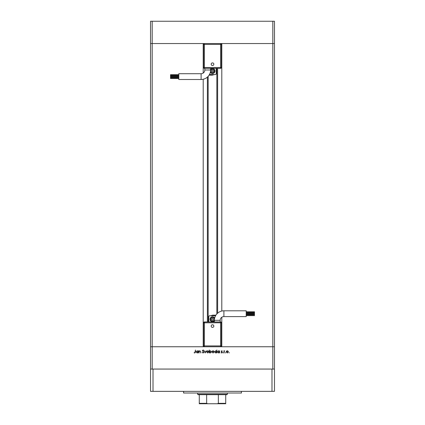 <?xml version="1.0" encoding="UTF-8"?>
<svg xmlns="http://www.w3.org/2000/svg" width="425" height="425" viewBox="0 0 425 425"><rect width="100%" height="100%" fill="white"/><g stroke="black" fill="none" stroke-linecap="round" stroke-linejoin="round"><path stroke-width="0.64" d="M221.792 317.247L221.792 346.747L272.808 346.747L272.808 43.557L274.46 43.557L274.46 21.25L150.54 21.25L150.54 43.557L272.808 43.557L272.808 21.25M203.208 73.058L203.208 43.557L152.192 43.557L152.192 21.25M208.165 76.346L208.165 321.964M272.808 369.054L272.808 346.747L274.46 346.747L152.192 346.747L203.208 346.747L203.208 79.257M152.192 369.054L152.192 346.747L150.54 346.747L152.192 346.747L152.192 43.557L150.54 43.557L150.54 369.054L274.46 369.054L274.46 43.557L221.792 43.557L221.792 311.047M199.139 352.941L198.879 350.832L199.139 351.209L199.941 350.795L200.733 351.863L200.733 352.941L200.441 351.47L199.899 351.05L199.176 351.613L199.139 352.941M203.92 352.235L203.097 353.016L202.215 352.383L203.097 352.718L203.66 352.229L202.401 350.652L203.113 349.977L203.883 350.466L203.086 350.274L202.661 350.641L203.92 352.235M205.217 352.941L204.218 350.832L205.201 352.368L206.183 350.832L205.217 352.941M206.593 351.895L206.879 351.14L207.687 350.795L208.489 351.14L208.776 351.895L207.687 352.978L206.593 351.895M211.963 351.895L212.256 351.14L213.058 350.795L213.865 351.14L214.152 351.895L213.058 352.978L211.963 351.895M219.305 351.22L219.566 350.832L219.566 352.941L219.305 352.575L218.439 352.978L217.34 351.879L218.45 350.795L219.305 351.22M229.149 352.978L229.149 352.5L229.149 352.978M226.164 351.895L226.451 351.14L227.258 350.795L228.06 351.14L228.352 351.895L227.258 352.978L226.164 351.895M225.404 352.978L225.404 352.5L225.404 352.978M224.124 352.941L223.863 350.832L224.124 351.14L224.639 350.795L224.172 351.507L224.124 352.941M223.104 352.978L223.104 352.5L223.104 352.978M221.197 351.348L221.728 350.795L222.27 351.092L221.457 351.337L222.307 352.368L221.691 352.978L221.085 352.692L222.047 352.378L221.197 351.348M216.564 351.241L216.819 349.977L216.819 352.941L216.564 352.575L215.698 352.978L214.598 351.879L215.709 350.795L216.564 351.241M209.557 352.553L209.297 352.941L209.297 349.977L209.557 351.215L210.417 350.795L211.523 351.889L210.407 352.978L209.557 352.553M198.029 351.22L198.284 350.832L198.284 352.941L198.029 352.575L197.163 352.978L196.063 351.879L197.173 350.795L198.029 351.22M194.809 352.718L195.468 350.051L195.468 352.006L194.793 353.016L194.097 352.681L194.809 352.718M228.092 351.895L227.258 351.05L226.424 351.895L227.258 352.718L228.092 351.895M219.305 351.889L218.455 351.05L217.6 351.884L218.45 352.718L219.305 351.889M216.564 351.889L215.709 351.05L214.859 351.884L215.709 352.718L216.564 351.889M213.892 351.895L213.058 351.05L212.224 351.895L213.058 352.718L213.892 351.895M209.557 351.884L210.407 352.718L211.262 351.889L210.412 351.05L209.557 351.884M208.516 351.895L207.682 351.05L206.847 351.895L207.682 352.718L208.516 351.895M198.029 351.889L197.173 351.05L196.323 351.884L197.173 352.718L198.029 351.889M241.416 391.356L241.416 393.008L183.584 393.008L183.584 391.356M274.46 369.054L274.46 391.356L150.54 391.356L150.54 369.054M271.984 391.356L271.984 369.054M153.016 391.356L153.016 369.054M220.182 320.312A3.719 3.719 0 0 1 223.901 316.593L223.901 310.808A9.499 9.499 0 0 0 214.402 320.312L220.182 320.312L220.182 321.964L204.404 321.964L220.182 321.964M212.5 327.409A1.317 1.317 0 0 1 211.183 326.092A1.317 1.317 0 0 1 212.5 324.774A1.317 1.317 0 0 1 213.817 326.092A1.317 1.317 0 0 1 212.5 327.409M246.208 312.832L254.469 312.832L254.469 313.533L246.208 313.533M246.208 314.92L254.469 314.92L254.469 315.621L246.208 315.621M246.208 313.873L254.469 313.873L254.469 314.574L246.208 314.574M246.208 311.78L254.469 311.78L254.469 312.487L246.208 312.487M223.901 310.808L246.208 310.808L246.208 316.593L223.901 316.593M214.667 318.075A2.481 2.481 0 0 0 210.019 319.276A2.481 2.481 0 0 0 214.402 320.87M210.433 319.276A2.067 2.067 0 0 1 214.519 318.83A2.067 2.067 0 0 0 210.433 319.276A2.067 2.067 0 0 0 214.402 320.078M221.42 322.788A0.829 0.829 0 0 0 220.596 321.964A0.829 0.829 0 0 1 221.42 322.788A0.829 0.829 0 0 0 220.596 321.964L220.596 322.788L221.42 322.788L221.42 345.918A0.829 0.829 0 0 1 220.596 346.747L204.404 346.747L204.404 345.918L220.596 345.918L220.596 322.788L204.404 322.788L204.404 345.918L203.58 345.918L203.58 322.788A0.829 0.829 0 0 1 204.404 321.964A0.829 0.829 0 0 0 203.58 322.788L204.404 322.788L204.404 321.964M208.781 321.964L208.781 316.593A0.829 0.829 0 0 1 209.61 315.764L215.39 315.764A0.829 0.829 0 0 1 215.549 315.78M214.253 315.764A3.926 3.926 0 0 0 210.848 315.717L212.707 315.148L215.597 315.148L215.597 315.69M212.5 320.232L213.329 319.754L213.329 318.803L212.5 318.325L211.671 318.803L211.671 319.754L212.5 320.232M220.596 346.747A0.829 0.829 0 0 0 221.42 345.918L220.596 345.918L220.596 346.747A0.829 0.829 0 0 0 221.42 345.918M203.58 345.918A0.829 0.829 0 0 0 204.404 346.747A0.829 0.829 0 0 1 203.58 345.918M204.818 69.992A3.719 3.719 0 0 1 201.099 73.711L201.099 79.491A9.499 9.499 0 0 0 210.598 69.992L204.818 69.992L204.818 68.34M212.5 62.889A1.317 1.317 0 0 1 213.817 64.207A1.317 1.317 0 0 1 212.5 65.524A1.317 1.317 0 0 1 211.183 64.207A1.317 1.317 0 0 1 212.5 62.889M178.792 77.472L170.531 77.472L170.531 76.771L178.792 76.771M178.792 75.384L170.531 75.384L170.531 74.683L178.792 74.683M178.792 76.431L170.531 76.431L170.531 75.73L178.792 75.73M178.792 78.519L170.531 78.519L170.531 77.817L178.792 77.817M201.099 79.491L178.792 79.491L178.792 73.711L201.099 73.711M210.333 72.229A2.481 2.481 0 0 0 214.981 71.023A2.481 2.481 0 0 0 210.598 69.434M214.567 71.023A2.067 2.067 0 0 1 210.481 71.474A2.067 2.067 0 0 0 214.567 71.023A2.067 2.067 0 0 0 210.598 70.221M220.596 43.557L220.596 44.381L221.42 44.381A0.829 0.829 0 0 0 220.596 43.557A0.829 0.829 0 0 1 221.42 44.381L221.42 67.511L220.596 67.511L220.596 68.34L204.404 68.34A0.829 0.829 0 0 1 203.58 67.511L203.58 44.381L204.404 44.381L204.404 67.511L220.596 67.511L220.596 44.381L204.404 44.381L204.404 43.557A0.829 0.829 0 0 0 203.58 44.381A0.829 0.829 0 0 1 204.404 43.557M216.219 68.34L216.219 73.711A0.829 0.829 0 0 1 215.39 74.534L209.61 74.534A0.829 0.829 0 0 1 209.451 74.518M210.747 74.534A3.926 3.926 0 0 0 214.152 74.582L212.293 75.156L209.403 75.156L209.403 74.609M212.5 70.072L211.671 70.55L211.671 71.501L212.5 71.979L213.329 71.501L213.329 70.55L212.5 70.072M220.596 68.34A0.829 0.829 0 0 0 221.42 67.511A0.829 0.829 0 0 1 220.596 68.34M223.279 403.75L201.721 403.75L223.279 403.75M227.37 394.251L226.955 394.66L198.045 394.66L197.63 394.251L227.37 394.251L227.37 393.008M197.63 394.251L197.63 393.008M225.718 403.75L225.718 403.336L225.718 403.75L199.282 403.75L199.282 403.336L199.282 403.75M225.718 394.66L225.718 403.336L218.354 403.336L217.244 403.75M218.354 394.66L218.354 403.336M206.646 394.66L206.646 403.336L207.756 403.75M199.282 394.66L199.282 403.336L206.646 403.336M217.611 68.34L217.611 313.193M207.389 77.111L207.389 321.964M214.317 319.276A1.817 1.817 0 0 0 212.5 317.459A1.817 1.817 0 0 0 210.683 319.276A1.817 1.817 0 0 0 212.5 321.093A1.817 1.817 0 0 0 214.317 319.276M210.683 71.023A1.817 1.817 0 0 0 212.5 72.84A1.817 1.817 0 0 0 214.317 71.023A1.817 1.817 0 0 0 212.5 69.206A1.817 1.817 0 0 0 210.683 71.023M203.58 67.511A0.829 0.829 0 0 0 204.404 68.34L204.404 67.511L203.58 67.511M216.835 68.34L216.835 313.958M214.402 320.312L214.402 321.964M210.598 69.992L210.598 68.34"/></g></svg>
